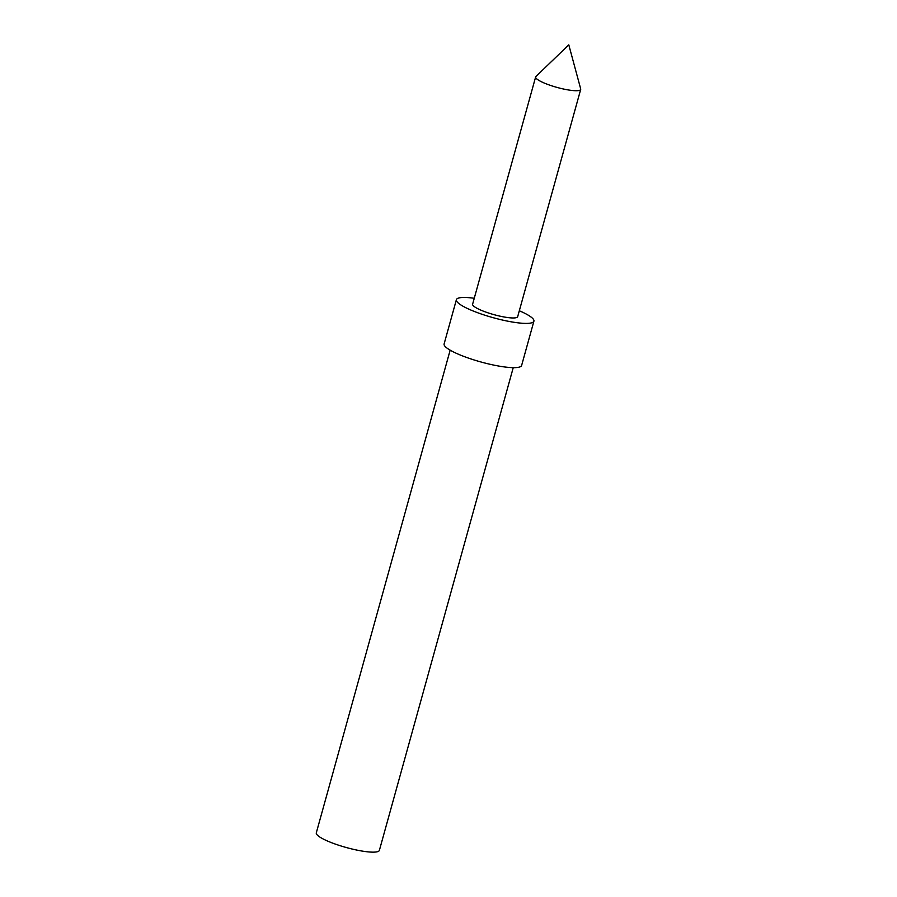 <?xml version="1.0" encoding="UTF-8"?>
<svg xmlns="http://www.w3.org/2000/svg" width="897" height="897" viewBox="0 0 897 897"><rect width="100%" height="100%" fill="white"/><g stroke="black" fill="none" stroke-linecap="round" stroke-linejoin="round"><path stroke-width="1.35" d="M474.255 298.275A40.219 7.535 15.5 0 0 456.394 299.688L444.116 343.943A40.219 7.535 15.5 0 0 494.942 365.337A40.219 7.535 15.5 0 0 521.628 365.438L533.906 321.182A40.219 7.535 15.5 0 0 519.318 310.766M456.394 299.688A40.219 7.535 15.5 0 0 507.22 321.07A40.219 7.535 15.5 0 0 533.906 321.182M450.159 350.166L316.305 832.842A32.729 6.133 15.5 0 0 357.668 850.255A32.729 6.133 15.5 0 0 379.386 850.345L513.241 367.658M535.901 76.503A23.378 4.384 15.5 0 0 535.644 76.94A23.378 4.384 15.5 0 0 565.188 89.375A23.378 4.384 15.5 0 0 580.695 89.431A23.378 4.384 15.5 0 0 580.695 88.926L568.799 44.85L535.901 76.503M535.644 76.94L472.618 304.184A23.378 4.384 15.5 0 0 502.163 316.619A23.378 4.384 15.5 0 0 517.681 316.675L580.695 89.431"/></g></svg>
